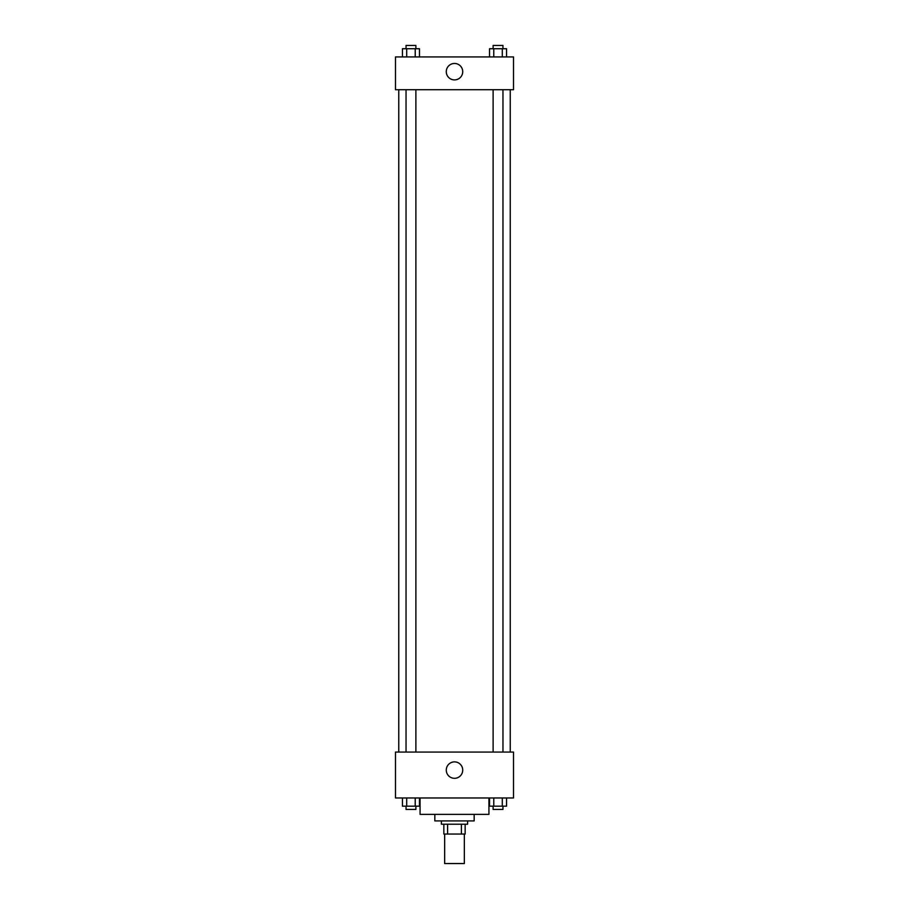 <?xml version="1.0" encoding="UTF-8"?>
<svg xmlns="http://www.w3.org/2000/svg" width="909" height="909" viewBox="0 0 909 909"><rect width="100%" height="100%" fill="white"/><g stroke="black" fill="none" stroke-linecap="round" stroke-linejoin="round"><path stroke-width="1.36" d="M444.66 834.042L444.66 863.55L464.34 863.55L464.34 834.042M461.397 824.202L461.397 834.042L443.842 834.042L443.842 824.202M461.397 834.042L465.158 834.042L465.158 824.202L465.158 834.042M467.612 820.918L467.612 824.202L441.388 824.202L441.388 820.918M447.603 824.202L447.603 834.042M474.168 814.362L474.168 820.918L434.832 820.918L434.832 814.362M488.928 797.966L488.928 814.362L420.072 814.362L420.072 797.966M513.517 797.966L395.483 797.966L395.483 752.061L513.517 752.061L513.517 797.966M454.5 778.32A8.226 8.226 0 0 1 447.376 765.992A8.226 8.226 0 0 1 461.624 765.992A8.226 8.226 0 0 1 454.5 778.32M510.244 89.718L510.244 752.061M493.121 752.061L493.121 89.718M415.879 89.718L415.879 752.061M513.517 89.718L395.483 89.718L395.483 56.926L513.517 56.926L513.517 89.718M462.726 71.686A8.226 8.226 0 0 1 450.387 78.799A8.226 8.226 0 0 1 450.387 64.562A8.226 8.226 0 0 1 462.726 71.686M506.563 56.926L506.563 48.734L489.531 48.734L489.531 56.926M502.302 48.734L502.302 56.926M493.78 48.734L493.78 56.926M493.121 48.734L493.121 45.45L502.961 45.45L502.961 48.734M419.469 56.926L419.469 48.734L402.437 48.734L402.437 56.926M415.22 48.734L415.22 56.926M406.698 48.734L406.698 56.926M406.039 48.734L406.039 45.45L415.879 45.45L415.879 48.734M506.563 797.966L506.563 806.169L489.531 806.169L489.531 797.966M502.302 797.966L502.302 806.169M493.78 797.966L493.78 806.169M502.961 806.169L502.961 809.442L493.121 809.442L493.121 806.169M419.469 797.966L419.469 806.169L402.437 806.169L402.437 797.966M415.22 797.966L415.22 806.169M406.698 797.966L406.698 806.169M415.879 806.169L415.879 809.442L406.039 809.442L406.039 806.169M398.756 89.718L398.756 752.061M502.961 752.061L502.961 89.718M406.039 89.718L406.039 752.061"/></g></svg>
